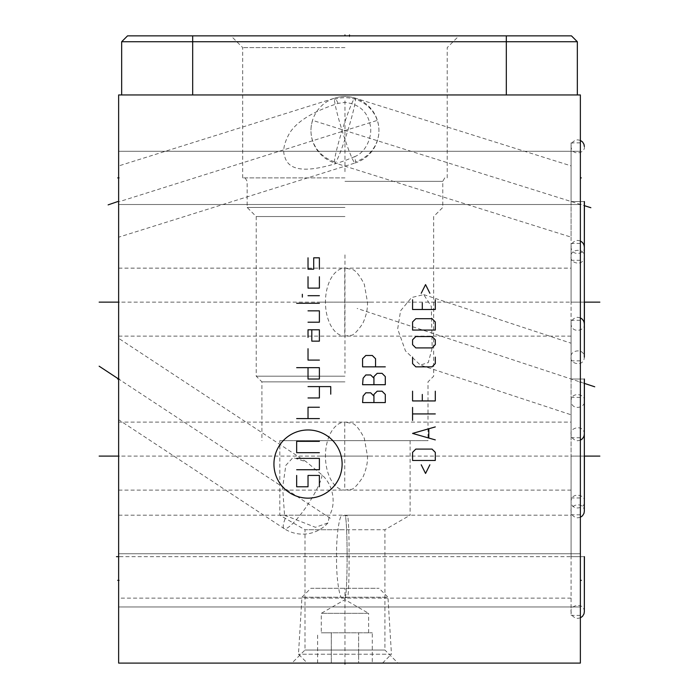 <?xml version="1.0" encoding="UTF-8"?>
<svg xmlns="http://www.w3.org/2000/svg" width="699" height="699" viewBox="0 0 699 699"><rect width="100%" height="100%" fill="white"/><g stroke="black" fill="none" stroke-linecap="round" stroke-linejoin="round"><path stroke-width="0.52" stroke-dasharray="3.5 2.62" d="M127.541 35.859L571.459 35.859M344.957 35.859L230.95 35.859L458.963 35.859L344.957 35.859L344.957 36.776M344.957 47.602L242.684 47.602L344.957 47.602M354.769 156.602L344.957 160.604C297.136 177.205 287.263 166.283 284.607 156.165C282.518 150.547 284.152 142.893 289.517 133.212C296.848 121.425 313.03 111.482 338.054 103.4L344.957 102.377C358.622 104.011 366.905 111.027 369.797 123.443C373.301 133.928 367.071 151.901 354.769 156.602A33.998 2.717 -107.4 0 1 355.459 161.775A33.998 32.836 0 0 0 378.945 130.547A33.998 32.836 0 0 0 377.285 120.394L119.555 201.574M344.957 177.895L242.684 177.895L344.957 177.895M118.638 167.044L118.638 236.096L118.638 165.943L334.777 98.113A33.998 2.717 -107.4 0 0 334.454 99.319A33.998 32.836 180 0 1 377.285 120.394M118.638 94.95L118.638 663.098L580.362 663.098L580.362 94.95L118.638 94.95M118.638 151.29L118.638 204.51L118.638 151.29L118.638 204.51L118.638 151.29L580.362 151.29L580.362 204.51L580.362 151.29L118.638 151.29M118.638 553.73L118.638 606.95L118.638 553.73L118.638 606.95L118.638 553.73L580.362 553.73L580.362 606.95L580.362 553.73L118.638 553.73M118.638 236.096L118.638 237.206L355.136 162.981A33.998 2.717 72.6 0 1 343.646 135.388A33.998 2.717 72.6 0 1 334.454 99.319M119.564 302.134L118.638 302.134L118.638 336.132L118.638 268.145L118.638 302.134L118.638 268.145L118.638 302.134L372.803 302.134M118.638 340.029L118.638 418.019L118.638 338.333L306.38 461.864L292.995 457.592L285.83 465.359L282.632 487.526L284.537 515.189L279.81 515.189L329.587 515.189C335.817 504.529 334.131 486.076 322.152 475.032L306.38 461.864M322.152 475.032A33.998 6.667 123.3 0 1 304.738 509.003A33.998 6.667 123.3 0 1 284.039 528.549L118.638 419.715L118.638 418.019M119.573 456.106L118.638 456.106L118.638 490.095L118.638 422.109L118.638 456.106L118.638 422.109L118.638 456.106L372.803 456.106M119.573 556.666L118.638 556.666L118.638 598.143L118.638 515.189L118.638 556.666L118.638 515.189L118.638 556.666L386.372 556.666M121.67 94.95L192.688 94.95L121.67 94.95M506.312 94.95L192.688 94.95L577.33 94.95L506.312 94.95L506.312 41.73L577.33 41.73L577.33 94.95M121.67 41.73L506.312 41.73L506.312 35.859M291.929 663.098L397.984 663.098L291.929 663.098L304.991 650.035L304.991 529.737L344.957 529.737L304.991 529.737L279.81 515.189L279.81 440.667L427.998 440.667L279.81 440.667M580.362 201.574L580.362 142.867L580.362 201.574M580.362 302.134L580.362 243.427L580.362 302.134M580.362 379.024L580.362 320.317L580.362 379.024M580.362 456.106L580.362 514.814L580.362 456.106M580.362 556.666L580.362 497.959L580.362 556.666M580.362 177.895L580.362 204.51L580.362 177.895L579.41 177.895L581.306 177.895M580.362 580.345L580.362 606.95L580.362 580.345L579.41 580.345L581.306 580.345M571.083 201.574L571.083 142.867L571.083 260.281L571.083 146.528L571.083 201.574L571.083 146.528L571.083 201.574L584.338 201.574L571.004 201.574M571.083 236.026L571.083 166.974L571.083 237.127L334.777 162.963A33.998 2.717 107.4 0 0 346.258 135.379A33.998 2.717 107.4 0 0 355.459 99.302A33.998 2.717 -72.6 0 0 355.136 98.096A33.998 33.998 0 0 0 310.959 130.53A33.998 32.836 180 0 1 312.628 120.385L584.338 205.663M334.454 161.757A33.998 32.836 180 0 1 310.959 130.53A33.998 33.998 0 0 0 334.777 162.963A33.998 2.717 107.4 0 1 334.454 161.757A33.998 2.717 -72.6 0 1 343.646 125.689A33.998 2.717 -72.6 0 1 355.136 98.096L571.083 165.873L571.083 166.974M571.083 302.134L571.083 243.427L571.083 360.841L571.083 247.088L571.083 302.134L571.083 247.088L571.083 302.134L584.338 302.134L317.11 302.134M118.638 336.132L344.957 336.132A33.998 19.502 90 0 0 345.044 336.132A33.998 19.502 90 0 1 344.957 336.132A33.998 19.502 90 0 1 344.764 336.132L350.68 335.267C352.89 335.887 356.892 331.999 362.702 323.62C366.189 316.018 367.779 308.862 367.464 302.134L364.328 284.318C359.164 274.497 354.917 269.508 351.597 269.351L344.764 268.145L344.764 336.132L345.463 336.123A33.998 33.998 0 0 1 344.957 336.132A33.998 19.502 90 0 1 325.454 302.134A33.998 19.502 -90 0 1 344.957 268.145A33.998 19.502 -90 0 1 345.044 268.145L344.764 268.145A33.998 19.502 -90 0 1 344.957 268.145A33.998 33.998 0 0 0 344.817 268.145M118.638 268.145L344.957 268.145A33.998 33.998 0 0 1 345.463 268.145L345.044 268.145A33.998 19.502 -90 0 0 344.957 268.145L571.083 268.145M571.083 379.024L571.083 320.317L571.083 437.731L571.083 323.978L571.083 379.024L571.083 323.978L571.083 379.024L584.338 379.024L571.004 379.024M571.083 405.516L571.083 352.471L571.083 414.787L420.352 365.088L428.277 362.571L432.183 348.093L431.318 306.389L423.716 294.611L411.606 297.521L400.597 310.74L397.661 329.002L405.481 350.915L420.352 365.088M423.716 294.611L571.083 343.2L571.083 352.471M344.957 376.184L256.227 376.184L344.957 376.184M344.957 216.533L256.227 216.533L344.957 216.533M344.957 207.446L247.14 207.446L344.957 207.446M344.957 181.347L442.773 181.347L344.957 181.347M344.957 381.864L261.907 381.864L344.957 381.864M344.957 440.667L410.103 440.667L344.957 440.667M284.537 515.189L315.459 527.299L327.962 522.913L329.587 515.189M410.103 440.667L410.103 515.189L344.957 515.189L410.103 515.189L384.913 529.737L344.957 529.737L384.913 529.737L384.913 650.035L304.991 650.035L384.913 650.035L397.984 663.098M571.083 456.106L571.083 514.814L571.083 401.06L571.083 456.106L571.083 401.06L571.083 456.106L584.338 456.106L317.11 456.106M118.638 490.095L344.957 490.095A33.998 19.502 90 0 0 345.044 490.095A33.998 19.502 90 0 1 344.957 490.095A33.998 19.502 90 0 1 344.764 490.095L350.479 489.3C352.768 490.139 356.997 485.927 363.157 476.666C366.381 468.942 367.823 462.091 367.464 456.106L364.31 438.256C359.137 428.435 354.891 423.454 351.588 423.323L344.764 422.109L344.764 490.095L345.463 490.095A33.998 33.998 0 0 1 344.957 490.095A33.998 19.502 90 0 1 325.454 456.106A33.998 19.502 -90 0 1 344.957 422.109A33.998 19.502 -90 0 1 345.044 422.109L344.764 422.109A33.998 19.502 -90 0 1 344.957 422.109A33.998 33.998 0 0 0 344.817 422.109M118.638 422.109L344.957 422.109A33.998 33.998 0 0 1 345.463 422.117L345.044 422.109A33.998 19.502 -90 0 0 344.957 422.109L571.083 422.109M571.083 556.666L571.083 497.959L571.083 615.373L571.083 501.62L571.083 556.666L571.083 501.62L571.083 556.666L584.338 556.666L571.004 556.666M118.638 515.189L345.411 515.198A41.477 41.477 0 0 0 344.957 515.189L347.281 515.976C348.154 513.485 349.255 530.995 349.063 556.666C349.229 580.406 348.294 598.973 347.403 597.129L344.45 598.143A41.477 41.477 0 0 0 344.957 598.143L341.75 597.278C340.387 599.314 336.175 582.066 336.551 556.666C336.184 532.323 340.151 514.543 341.593 516.212L344.939 515.189A41.477 2.167 -90 0 1 344.957 515.189A41.477 2.167 -90 0 1 347.123 556.666A41.477 2.167 -90 0 0 344.957 515.189A41.477 2.167 -90 0 0 344.939 515.189A41.477 41.477 0 0 0 344.45 515.198L571.083 515.189M345.411 598.143L344.939 598.143A41.477 2.167 90 0 1 344.939 598.143A41.477 2.167 90 0 0 344.957 598.143A41.477 2.167 90 0 0 347.123 556.666A41.477 2.167 90 0 1 344.957 598.143A41.477 41.477 0 0 0 345.411 598.143M118.638 204.51L580.362 204.51L118.638 204.51M118.638 606.95L580.362 606.95L118.638 606.95M368.626 632.805L368.626 613.329L321.278 613.329L344.957 599.655L368.626 613.329L321.278 613.329L321.278 632.805L372.287 632.805L321.278 632.805M324.45 632.805L331.291 632.805L324.45 632.805M372.287 663.098L358.622 663.098L358.622 632.805L358.622 663.098L317.617 663.098L372.287 663.098L372.287 632.805M307.359 663.098L382.545 663.098L307.359 663.098L298.464 654.203L301.951 597.199L310.845 588.296L379.059 588.296L310.845 588.296M382.545 663.098L391.449 654.203L298.464 654.203L391.449 654.203L387.962 597.199L301.951 597.199L387.962 597.199L379.059 588.296M331.291 663.098L331.291 632.805L331.291 663.098M317.617 663.098L317.617 632.805M344.957 100.918L344.957 171.937M344.957 254.882L344.957 373.249M349.5 35.859L349.5 36.776M119.555 177.895L118.638 177.895L119.555 177.895M119.555 580.345L118.638 580.345L119.555 580.345M119.573 379.024L118.638 379.024L330.566 518.466M579.427 201.574L581.288 201.574M579.427 379.024L581.288 379.024M579.427 204.414L581.288 204.414M579.41 382.056L581.306 382.056M584.338 383.367L357.137 308.451M582.529 556.666L303.541 556.666M344.957 663.098L344.957 588.296M232.269 663.098L239.844 663.098M584.338 302.134L571.004 302.134M584.338 456.106L571.004 456.106M338.054 103.4A33.998 2.717 -107.4 0 0 334.777 98.113A33.998 33.998 0 0 1 378.945 130.547A33.998 33.998 0 0 1 355.136 162.981A33.998 2.717 72.6 0 0 355.459 161.775M192.688 35.859L192.688 94.95M327.962 522.913A33.998 33.998 0 0 1 284.039 528.549A33.998 6.667 123.3 0 1 283.226 526.312A33.998 6.667 -56.7 0 1 286.188 516.177M242.684 177.895L242.684 47.602L230.95 35.859M447.22 177.895L447.22 47.602L458.963 35.859M580.362 142.867L571.083 142.867M580.362 260.281L571.083 260.281M580.362 243.427L571.083 243.427M580.362 360.841L571.083 360.841M571.083 336.132L344.957 336.132A33.998 33.998 0 0 1 344.817 336.132M580.362 320.317L571.083 320.317M580.362 437.731L571.083 437.731M444.756 177.895L442.773 181.347L442.773 207.446L433.677 216.533L433.677 376.184L427.998 381.864L427.998 440.667M245.148 177.895L247.14 181.347L247.14 207.446L256.227 216.533L256.227 376.184L261.907 381.864L261.907 440.667M580.362 397.399L571.083 397.399M580.362 514.814L571.083 514.814M571.083 490.095L344.957 490.095A33.998 33.998 0 0 1 344.817 490.095M580.362 497.959L571.083 497.959M580.362 615.373L571.083 615.373M571.083 598.143L118.638 598.143M571.083 256.682C569.668 263.506 583.936 266.756 584.338 256.682C584.224 246.799 569.545 249.779 571.083 256.682M580.362 140.385L577.662 139.835L575.146 140.35L572.857 141.949L571.424 144.344L571.083 146.458C571.485 156.532 585.753 153.282 584.338 146.458M571.083 357.25C569.668 364.065 583.936 367.316 584.338 357.25C584.224 347.359 569.545 350.339 571.083 357.25M580.362 240.954L577.662 240.395L575.146 240.91L572.857 242.509L571.424 244.903L571.083 247.027C571.485 257.101 585.753 253.842 584.338 247.027M584.338 434.14C584.224 424.249 569.545 427.229 571.083 434.14L571.433 436.281L572.874 438.666L575.172 440.256L577.68 440.763L580.362 440.213M580.362 317.844L577.662 317.285L575.146 317.8L572.857 319.399L571.424 321.793L571.083 323.917C571.485 333.991 585.753 330.732 584.338 323.917M584.338 511.214C584.224 501.332 569.545 504.311 571.083 511.214L571.433 513.354L572.874 515.748L575.172 517.339L577.68 517.845L580.362 517.295M584.338 400.99C585.867 394.087 571.197 391.108 571.083 400.99C571.485 411.064 585.753 407.814 584.338 400.99M584.338 611.782C584.224 601.891 569.545 604.871 571.083 611.782L571.433 613.923L572.874 616.308L575.172 617.899L577.68 618.405L580.362 617.855M584.338 501.559C585.867 494.656 571.197 491.668 571.083 501.559C571.485 511.633 585.753 508.374 584.338 501.559"/><path stroke-width="1.05" d="M571.459 35.859L577.33 41.73L571.459 35.859L127.541 35.859L121.67 41.73L121.67 94.95L121.67 41.73L127.541 35.859M118.638 94.95L118.638 663.098L580.362 663.098L580.362 94.95L118.638 94.95M577.33 94.95L577.33 41.73L121.67 41.73M584.338 201.574L584.338 256.62L584.416 201.574M584.416 302.134L584.338 357.18L584.338 247.088L584.338 302.134L584.338 247.088L584.338 302.134L599.856 302.134M584.338 379.024L584.338 434.07L584.416 379.024M584.416 456.106L584.338 511.152L584.338 401.06L584.338 456.106L584.338 401.06L584.338 456.106L599.856 456.106M584.338 556.666L584.338 611.712L584.416 556.666M344.957 34.95L344.957 35.859M349.5 34.95L349.5 35.859M118.638 177.895L117.729 177.895L118.638 177.895M118.638 580.345L117.729 580.345L118.638 580.345M108.135 204.868L117.729 201.574M99.144 302.134L117.72 302.134M99.144 366.197L118.638 379.024L117.712 379.024M99.144 456.106L117.712 456.106M116.471 556.666L117.712 556.666M308.023 498.151A34.085 34.085 0 0 0 342.117 464.057A34.085 34.085 0 0 0 308.023 429.972A34.085 34.085 0 0 0 273.938 464.057A34.085 34.085 0 0 0 308.023 498.151M308.023 348.722L308.023 360.09L319.391 360.09M308.023 367.665L308.023 379.024L319.391 379.024L319.391 367.665L296.664 367.665M330.749 394.175L330.749 386.599L308.023 386.599M308.023 397.967L319.391 397.967L319.391 386.599M319.391 407.246L308.023 407.246L308.023 418.605M319.391 418.605L296.664 418.605M311.815 329.788L311.815 341.147L319.391 341.147L319.391 329.788L308.023 329.788L308.023 337.364M308.023 322.213L319.391 322.213L319.391 310.845L308.023 310.845M319.391 303.27L296.664 303.27M319.391 295.694L308.023 295.694M302.344 297.119L302.344 294.279M308.023 276.76L308.023 288.119L319.391 288.119L319.391 276.76M308.023 257.817L308.023 269.185L313.702 269.185L313.702 257.817L319.391 257.817L319.391 269.185M296.664 458.378L319.391 458.378L319.391 469.737L296.664 469.737M319.391 452.699L296.664 452.699L296.664 441.331L319.391 441.331M296.664 475.425L296.664 486.784L308.023 486.784L308.023 475.425L319.391 475.425L319.391 486.784M373.93 402.563L373.93 396.071L370.68 392.821L365.813 392.821L363.104 396.071L362.571 402.563L385.298 402.563L385.298 394.446L382.047 391.204L377.18 391.204L373.93 394.446L373.93 396.071M373.93 384.703L373.93 378.211L370.68 374.97L365.813 374.97L363.104 378.211L362.571 384.703L385.298 384.703L385.298 376.595L382.047 373.345L377.18 373.345L373.93 376.595L373.93 378.211M375.555 366.853L375.555 358.736L372.305 355.485L365.813 355.485L362.571 358.736L362.571 366.853L385.298 366.853M421.226 464.791L425.551 473.45L429.876 464.791M435.294 460.458L435.294 452.34L432.043 449.099L415.809 449.099L412.567 452.34L412.567 460.458L435.294 460.458M435.294 426.914L412.567 433.406L435.294 439.898M428.802 437.731L428.802 429.081M435.294 413.93L412.567 413.93M412.567 420.422L412.567 407.43M412.567 391.204L412.567 400.938L435.294 400.938L435.294 391.204M422.301 394.446L422.301 400.938M412.567 357.11L412.567 363.602L415.809 366.853L432.043 366.853L435.294 363.602L435.294 357.11M432.043 347.91L435.294 344.668L435.294 339.793L432.043 336.551L415.809 336.551L412.567 339.793L412.567 344.668L415.809 347.91L432.043 347.91M435.294 330.059L435.294 321.942L432.043 318.692L415.809 318.692L412.567 321.942L412.567 330.059L435.294 330.059M412.567 299.757L412.567 309.491L435.294 309.491L435.294 299.757M422.301 302.999L422.301 309.491M429.876 293.265L425.551 284.607L421.226 293.265M590.865 207.708L584.338 205.663M594.727 386.792L584.338 383.367M580.362 177.895L581.306 177.895M580.362 580.345L581.306 580.345M344.957 663.098L344.957 664.05L344.957 663.098M192.688 35.859L192.688 94.95M506.312 35.859L506.312 94.95M584.338 146.458L583.988 144.344L582.564 141.949L580.362 140.385M584.338 247.027L583.988 244.903L582.564 242.509L580.362 240.954M580.362 440.213L582.503 438.71L583.997 436.228L584.338 434.14M584.338 323.917L583.988 321.793L582.564 319.399L580.362 317.844M580.362 517.295L582.503 515.792L583.997 513.311L584.338 511.214M580.362 617.855L582.503 616.352L583.997 613.871L584.338 611.782"/></g></svg>
